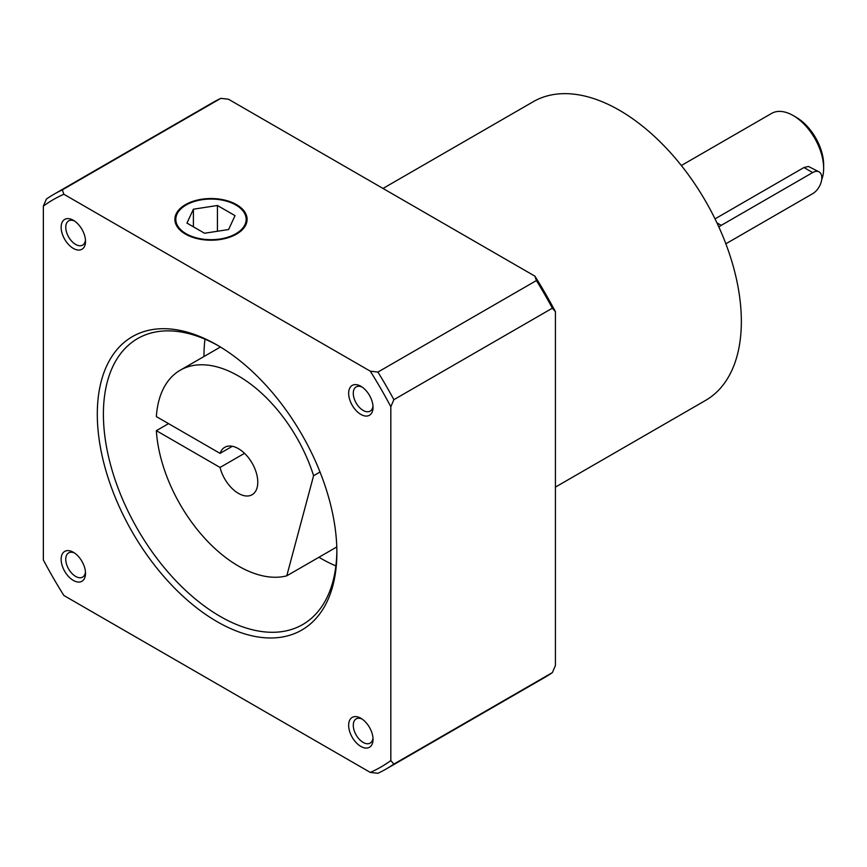<?xml version="1.0" encoding="UTF-8"?>
<svg xmlns="http://www.w3.org/2000/svg" width="867" height="867" viewBox="0 0 867 867"><rect width="100%" height="100%" fill="white"/><g stroke="black" fill="none" stroke-linecap="round" stroke-linejoin="round"><path stroke-width="1.3" d="M204.97 339.16A165.098 95.316 -120 0 0 203.983 356.109A165.098 95.316 -120 0 0 203.983 356.51M318.937 557.264A165.098 95.316 -120 0 0 335.887 565.923M336.862 550.718A165.098 95.316 60 0 1 302.681 624.554A165.098 95.316 60 0 1 175.459 580.326A165.098 95.316 60 0 1 103.401 414.177A165.098 95.316 60 0 1 137.593 338.596A165.098 95.316 60 0 1 218.625 345.911M97.299 414.177A169.401 97.808 -120 0 0 217.086 621.661A169.401 97.808 -120 0 0 336.873 552.496A169.401 97.808 -120 0 0 217.086 345.023A169.401 97.808 -120 0 0 97.299 414.177M43.35 206.108A327.607 189.147 60 0 1 63.865 194.262L62.348 189.862A331.92 191.629 -120 0 0 54.177 194.132A331.92 191.629 -120 0 0 46.395 199.063L43.35 206.108L43.35 559.963A327.607 189.147 60 0 0 63.865 595.488L370.307 772.421L377.925 773.299A331.92 191.629 -120 0 0 386.097 769.029A331.92 191.629 -120 0 0 393.878 764.087L390.822 760.576A327.607 189.147 60 0 1 370.307 772.421M390.822 760.576L390.822 406.721L393.878 399.676L552.377 308.175L555.422 311.687L555.422 665.542L552.377 672.586L393.878 764.087M54.177 194.132L212.675 102.62A331.92 191.629 60 0 1 220.847 98.35L228.465 99.228L534.906 276.15L536.424 280.55L377.925 372.062L370.307 371.184A327.607 189.147 60 0 1 390.822 406.721M370.307 371.184L63.865 194.262M73.327 552.257L73.327 552.257A17.242 9.96 60 0 1 85.519 573.369A17.242 9.96 60 0 1 72.947 580.186A17.242 9.96 60 0 1 61.145 559.074A17.242 9.96 60 0 1 73.327 552.257M348.653 725.3A17.242 9.96 60 0 1 360.845 718.255A17.242 9.96 60 0 1 373.038 739.378A17.242 9.96 60 0 1 373.038 739.811A17.242 9.96 60 0 1 360.65 746.303A17.242 9.96 60 0 1 348.653 725.3M360.845 414.415A17.242 9.96 60 0 1 348.653 393.293A17.242 9.96 60 0 1 360.845 386.259A17.242 9.96 60 0 1 361.236 386.487A17.242 9.96 60 0 1 373.038 407.371A17.242 9.96 60 0 1 360.845 414.415M85.519 241.384A17.242 9.96 60 0 1 73.142 248.309A17.242 9.96 60 0 1 61.145 226.861A17.242 9.96 60 0 1 73.327 220.261A17.242 9.96 60 0 1 85.519 241.384M74.551 221.031A13.97 8.063 -120 0 0 68.656 220.901A13.97 8.063 -120 0 0 65.762 226.948A13.97 8.063 -120 0 0 71.712 241.21A13.97 8.063 -120 0 0 82.625 245.112A13.97 8.063 -120 0 0 85.465 239.942M362.059 387.029A13.97 8.063 -120 0 0 356.174 386.899A13.97 8.063 -120 0 0 354.029 398.094A13.97 8.063 -120 0 0 363.154 410.416A13.97 8.063 -120 0 0 370.144 411.11A13.97 8.063 -120 0 0 372.983 405.94M362.059 719.025A13.97 8.063 -120 0 0 356.174 718.895A13.97 8.063 -120 0 0 353.281 725.3A13.97 8.063 -120 0 0 359.372 739.356A13.97 8.063 -120 0 0 370.144 743.106A13.97 8.063 -120 0 0 372.983 737.936M74.551 553.027A13.97 8.063 -120 0 0 68.656 552.897A13.97 8.063 -120 0 0 66.456 563.897A13.97 8.063 -120 0 0 75.331 576.23A13.97 8.063 -120 0 0 82.625 577.108A13.97 8.063 -120 0 0 85.465 571.938M555.422 311.687A327.607 189.147 -120 0 0 534.906 276.15M552.377 672.586A331.92 191.629 60 0 1 544.595 677.517L386.097 769.029M536.424 280.55A331.92 191.629 60 0 1 552.377 308.175M62.348 189.862L220.847 98.35M236.518 204.623A36.111 20.841 180 0 1 247.095 219.373A36.111 20.841 180 0 1 224.791 238.631A36.111 20.841 180 0 1 185.43 234.09A36.111 20.841 180 0 1 174.885 219.373A36.111 20.841 180 0 1 197.177 200.114A36.111 20.841 180 0 1 236.518 204.623M174.896 219.752A36.111 20.841 180 0 1 185.462 205.392A36.111 20.841 180 0 1 185.798 205.197M236.192 205.197A36.111 20.841 180 0 1 236.528 205.392A36.111 20.841 180 0 1 247.095 219.752M235.867 233.732A35.168 20.309 180 0 1 186.123 233.732A35.168 20.309 180 0 1 186.123 205.013A35.168 20.309 180 0 1 235.867 205.013A35.168 20.309 180 0 1 235.867 233.732M217.433 205.49L235.033 215.645L228.595 229.527L204.547 233.245L186.958 223.09L193.395 209.207L217.433 205.49L217.433 231.251M193.395 226.807L193.395 209.207M393.878 399.676A331.92 191.629 -120 0 0 377.925 372.062M336.786 546.958L286.771 575.829L313.594 475.734L320.021 472.016M313.594 475.734A116.384 67.192 -120 0 0 180.228 370.22A116.384 67.192 -120 0 0 156.353 416.593L220.055 453.376A27.376 15.801 60 0 1 224.737 447.318A27.376 15.801 60 0 1 252.113 463.119A27.376 15.801 60 0 1 252.113 494.721A27.376 15.801 60 0 1 220.055 467.454L156.353 430.671A116.384 67.192 -120 0 0 203.788 537.226A116.384 67.192 -120 0 0 286.771 575.829M156.353 430.671L168.545 423.638M244.527 453.322L220.055 467.454M220.055 453.376L232.334 446.288M555.422 487.102L705.64 400.37A172.425 99.553 -120 0 0 741.35 321.44A172.425 99.553 -120 0 0 666.084 147.921A172.425 99.553 -120 0 0 533.216 101.721L382.997 188.453M681.354 165.521L771.619 113.404A43.101 24.883 60 0 1 793.175 115.549A43.101 24.883 60 0 1 823.65 168.339A43.101 24.883 60 0 1 821.71 179.588M715.037 218.863L803.958 167.526L808.434 166.453L819.142 171.915A12.929 7.467 -60 0 1 821.125 182.287A12.929 7.467 -60 0 1 812.672 193.677L725.852 243.8M718.895 227.056A12.929 7.467 -60 0 1 721.236 225.355L812.672 172.566A12.929 7.467 -60 0 1 819.142 171.915M823.65 168.339L823.65 164.817A38.798 22.401 -120 0 0 796.22 117.305L793.175 115.549M812.672 172.566L803.958 167.526M721.236 225.355L716.966 222.895M186.123 205.013L185.462 205.392M235.867 205.013L236.528 205.392M220.446 347.006L180.228 370.22"/></g></svg>
